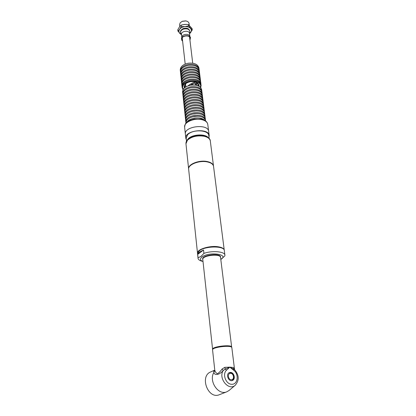<?xml version="1.0" encoding="UTF-8"?>
<svg xmlns="http://www.w3.org/2000/svg" width="416" height="416" viewBox="0 0 416 416"><rect width="100%" height="100%" fill="white"/><g stroke="black" fill="none" stroke-linecap="round" stroke-linejoin="round"><path stroke-width="0.62" d="M229.2 372.71L230.131 372.559C233.688 372.388 235.55 379.153 232.3 380.526M231.93 380.619L233.392 379.47C234.499 377.894 234.473 374.26 230.792 372.689L228.878 372.908M185.624 84.432L185.583 83.84M188.64 169.078L188.614 168.886C187.704 164.31 199.269 159.708 207.34 161.569C211.068 162.401 213.122 163.883 213.502 166.005L213.517 166.176M224.276 250.349L213.548 166.369C213.169 164.247 211.115 162.765 207.381 161.933C199.311 160.077 187.741 164.674 188.651 169.25L197.538 253.464M224.26 250.146C223.928 248.43 221.77 247.281 217.797 246.709C209.196 245.435 196.643 249.543 197.501 253.245M214.609 370.162L210.792 371.894C199.352 376.033 207.948 399.578 219.315 394.737L219.591 394.628M230.443 372.424C234.125 372.252 235.888 379.35 232.414 380.484C228.55 382.21 225.436 374.01 229.403 372.616L230.443 372.424M219.315 394.737L226.715 391.841C218.228 395.611 208.546 380.988 213.84 372.512C214.703 375.742 219.414 374.956 223.189 370.568L222.118 368.976C220.464 371.353 218.894 372.918 217.402 373.677C216.003 373.058 215.145 371.868 214.817 370.094L213.834 372.512M233.839 370.328C239.143 374.358 237.817 384.446 231.873 384.301C225.94 384.462 222.056 374.156 226.502 370.219L229.804 367.141L224.801 367.344L225.217 369.096L229.804 367.141L233.839 370.328L234.047 369.236L233.314 367.489L229.804 367.141L234.494 369.585L234.38 369.169L234.416 369.507M234.567 369.652L231.842 347.693C232.034 344.765 211.749 347.11 212.566 349.924L214.703 369.486M214.594 370.188C213.704 370.812 213.507 371.493 214.001 372.221L214.022 372.252M234.494 369.585L234.499 369.59C239.174 375.071 239.408 380.307 235.201 385.299L235.352 385.169M234.38 369.169L233.314 367.489M226.715 391.841L228.992 390.53L235.201 385.299C228.68 391.31 218.062 378.264 223.189 370.568L225.217 369.096L226.502 370.219M224.801 367.344L222.118 368.976M197.694 254.42L199.415 252.086L203.533 250L197.694 254.42L198.047 257.785L201.037 256.344L203.913 253.406C212.103 250.344 224.926 251.488 224.905 255.174L224.848 255.897L220.943 259.36M203.533 250L203.913 253.406M201.973 261.212L203.013 261.513C200.08 260.348 199.732 258.846 201.963 256.984C209.04 251.399 229.674 254.228 220.797 259.428M201.526 261.087C199.363 260.411 198.198 259.475 198.032 258.279L198.047 257.785M198.032 258.279L197.543 253.661L199.28 250.817C205.104 245.877 224.463 245.736 224.318 250.567L224.905 255.174M220.605 257.899L220.589 257.015C220.579 252.798 201.734 254.982 202.654 259.09L202.842 259.969M220.641 257.436C220.636 253.224 201.781 255.408 202.701 259.511M212.664 349.534L212.597 349.331C211.791 346.533 231.863 344.209 231.67 347.121L231.655 347.329M215.145 348.041C217.849 346.544 225.919 345.602 228.899 346.445M231.67 347.121L220.553 257.447C220.542 253.282 201.88 255.44 202.795 259.506L212.597 349.331M190.44 85.233L191.391 84.5L194.485 85.02M195.354 85.119L195.135 83.304C194.87 82.94 193.622 83.335 191.391 84.5M195.177 83.621L196.81 83.512L196.914 82.534M187.881 85.935C192.478 82.415 195.51 81.463 196.976 83.08M182.832 93.954L182.577 91.905C182.702 88.561 185.463 86.31 190.866 85.16C196.986 84.635 200.585 86.148 201.666 89.695L201.89 91.728M183.102 96.481L182.848 94.422C182.972 91.088 185.744 88.842 191.162 87.693C197.293 87.168 200.902 88.67 201.984 92.206L202.207 94.25M182.744 93.475C182.874 90.137 185.64 87.89 191.053 86.741C197.179 86.216 200.782 87.724 201.864 91.265M183.373 99.018L183.118 96.949C183.248 93.626 186.025 91.39 191.459 90.241C197.605 89.71 201.219 91.208 202.301 94.728L202.524 96.782M183.019 95.997C183.144 92.669 185.921 90.433 191.344 89.284C197.491 88.754 201.1 90.256 202.181 93.782M183.648 101.566L183.394 99.486C183.524 96.179 186.311 93.948 191.755 92.799C197.917 92.264 201.542 93.756 202.618 97.266L202.842 99.325M183.29 98.535C183.42 95.217 186.202 92.986 191.641 91.837C197.803 91.307 201.422 92.799 202.498 96.309M183.924 104.13L183.664 102.04C183.799 98.743 186.592 96.517 192.052 95.368C198.229 94.832 201.859 96.314 202.94 99.809L203.164 101.884M183.56 101.083C183.695 97.781 186.488 95.55 191.942 94.401C198.115 93.87 201.739 95.352 202.821 98.852M184.205 106.704L183.94 104.603C184.075 101.317 186.878 99.102 192.353 97.952C198.546 97.417 202.181 98.888 203.263 102.367L203.486 104.452M183.836 103.641C183.971 100.35 186.774 98.129 192.239 96.98C198.427 96.444 202.062 97.921 203.143 101.41M184.48 109.294L184.215 107.182C184.356 103.906 187.169 101.696 192.655 100.547C198.864 100.006 202.509 101.473 203.585 104.941L203.814 107.032M184.111 106.215C184.252 102.934 187.06 100.719 192.54 99.575C198.744 99.034 202.384 100.5 203.466 103.974M184.761 111.894L184.496 109.772C184.636 106.512 187.455 104.307 192.956 103.158C199.181 102.617 202.831 104.073 203.913 107.526L204.136 109.626M193.081 103.137L194.028 103.028M184.392 108.8C184.532 105.534 187.346 103.324 192.842 102.175C199.061 101.634 202.712 103.095 203.788 106.553M185.042 114.504L184.777 112.372C184.917 109.127 187.746 106.928 193.258 105.778C199.498 105.238 203.159 106.683 204.235 110.12L204.464 112.237M192.592 105.893L195.135 105.596M184.668 111.394C184.813 108.144 187.637 105.94 193.144 104.796C199.378 104.25 203.034 105.7 204.116 109.148M185.323 117.13L185.058 114.988C185.203 111.753 188.037 109.559 193.565 108.415C199.82 107.869 203.486 109.309 204.568 112.731L204.792 114.858M192.442 108.623L195.91 108.217M184.948 114.005C185.094 110.765 187.928 108.571 193.45 107.427C199.701 106.881 203.362 108.321 204.443 111.753M185.609 119.766L185.338 117.619C185.484 114.395 188.328 112.211 193.872 111.062C200.143 110.516 203.819 111.946 204.896 115.352L205.124 117.489M192.39 111.353L196.591 110.864M185.229 116.631C185.38 113.402 188.219 111.212 193.757 110.068C200.023 109.517 203.694 110.952 204.771 114.369M185.895 122.418L185.619 120.26C185.77 117.047 188.625 114.868 194.184 113.724C200.465 113.173 204.152 114.592 205.228 117.988L205.457 120.136M192.395 114.093L197.215 113.532M185.515 119.267C185.666 116.054 188.516 113.87 194.064 112.726C200.346 112.174 204.027 113.599 205.104 117M185.936 123.198L185.905 122.912C186.061 119.714 188.921 117.546 194.49 116.397C200.793 115.846 204.485 117.26 205.561 120.64L205.592 120.905M192.436 116.839L197.803 116.21M185.801 121.914C185.952 118.716 188.812 116.537 194.376 115.393C200.673 114.842 204.36 116.256 205.436 119.642M186.519 122.564C187.907 120.297 190.627 118.799 194.688 118.076C199.316 117.53 202.717 118.31 204.88 120.422M186.508 141.133L186.202 138.211L187.564 134.826C192.312 129.095 208.681 129.75 208.796 135.6L209.165 138.486M187.122 140.166L188.011 138.97C191.963 134.3 205.046 133.489 208.343 137.691M185.396 134.404L185.364 134.16C183.882 126.162 208.333 123.334 208.676 131.461L208.697 131.685M185.364 134.16L184.616 127.078C183.768 122.486 193.674 117.915 201.235 119.538C205.156 120.38 207.334 121.997 207.776 124.394L208.676 131.461C208.328 123.339 183.888 126.168 185.37 134.16L185.801 138.247L186.373 139.838M208.998 137.197L209.191 135.543C208.858 127.473 184.324 130.312 185.801 138.247M189.597 33.654L190.585 32.666C191.641 31.158 191.599 29.728 190.455 28.371C189.166 27.082 187.335 26.499 184.969 26.629C182.603 26.879 180.83 27.752 179.655 29.245C178.63 30.774 178.703 32.209 179.878 33.535L181.433 34.611M179.795 26.51L179.592 24.736L180.138 22.87L182.114 21.367L185.905 20.925C187.788 21.341 188.859 22.24 189.114 23.634L189.316 25.288M185.64 20.883L182.343 21.268M186.342 24.357L182.775 24.684M181.303 26.499L184.969 26.629L188.531 25.917L192.26 29.962L192.088 28.584L188.365 24.528L184.704 24.398L181.147 25.111L179.405 27.014L177.778 29.739L177.928 31.122L179.655 29.245L181.303 26.499L181.147 25.111M188.531 25.917L188.365 24.528M192.26 29.962L189.556 33.847M181.537 34.965L177.928 31.122M189.852 36.301L189.514 33.509C189.306 29.962 180.887 30.94 181.475 34.434L181.792 37.242M189.956 40.274L190.471 37.539L189.706 36.005C188.635 33.384 182.322 34.112 181.87 36.915L181.475 38.579L181.87 40.425L182.603 41.132M190.471 37.539C189.249 34.533 181.995 35.37 181.475 38.579M189.904 39.816L190.112 37.648C188.989 34.887 182.328 35.656 181.854 38.6L182.551 40.674M200.543 87.443L200.772 85.696C199.737 82.269 196.295 80.808 190.445 81.307C185.281 82.41 182.64 84.578 182.525 87.807L183.154 89.476M200.72 85.379L200.299 87.204M183.336 89.185L182.51 87.506M182.972 89.825L182.042 86.913C182.161 83.543 184.907 81.281 190.284 80.132C196.373 79.612 199.961 81.136 201.037 84.713L200.803 87.74M182.14 87.844C182.26 84.479 185.011 82.222 190.393 81.068C196.487 80.548 200.075 82.072 201.157 85.644M184.366 88.005L184.08 87.032C184.174 84.37 186.342 82.581 190.59 81.676C195.4 81.266 198.229 82.472 199.082 85.296L199.025 86.294M198.879 84.526L198.312 85.94M184.98 87.495L184.106 86.252M182.021 86.45L181.776 84.432C181.891 81.052 184.631 78.785 189.992 77.636C196.071 77.116 199.649 78.65 200.73 82.238L200.949 84.24M181.943 85.977C182.057 82.607 184.803 80.345 190.174 79.191C196.258 78.676 199.841 80.205 200.923 83.782M198.65 84.084L197.673 85.686M185.541 87.1L184.226 85.769M198.073 83.377L196.128 85.254M185.775 85.81L184.621 84.947M181.756 83.975L181.511 81.962C181.626 78.572 184.356 76.3 189.706 75.15C195.764 74.636 199.337 76.175 200.418 79.773L200.637 81.77M181.678 83.502C181.792 80.122 184.527 77.854 189.888 76.7C195.957 76.185 199.529 77.719 200.611 81.312M197.595 82.971L195.307 84.734M185.671 84.89L184.995 84.443M181.49 81.51L181.246 79.508C181.36 76.107 184.085 73.83 189.42 72.675C195.468 72.166 199.03 73.715 200.112 77.324L200.33 79.31M181.412 81.042C181.527 77.646 184.252 75.374 189.597 74.22C195.655 73.705 199.222 75.249 200.304 78.853M181.225 79.056L180.986 77.064C181.095 73.648 183.81 71.37 189.134 70.216C195.166 69.706 198.723 71.261 199.805 74.885L200.023 76.861M181.147 78.588C181.262 75.182 183.981 72.904 189.311 71.755C195.354 71.24 198.916 72.79 199.992 76.409M180.965 76.612L180.721 74.63C180.83 71.204 183.539 68.921 188.848 67.766C194.865 67.257 198.416 68.822 199.498 72.457L199.716 74.422M199.514 73.216L199.446 73.689M181.059 75.837L180.882 75.39M180.887 76.149C180.996 72.732 183.711 70.45 189.025 69.295C195.052 68.786 198.609 70.346 199.685 73.975M180.705 74.183L180.461 72.207C180.57 68.775 183.269 66.482 188.568 65.328C194.568 64.823 198.11 66.394 199.191 70.039L199.41 71.994M180.627 73.72C180.731 70.294 183.44 68.006 188.744 66.851C194.756 66.342 198.302 67.912 199.384 71.552M180.445 71.765L180.237 70.101C180.341 66.654 183.035 64.36 188.323 63.206C194.314 62.702 197.844 64.277 198.926 67.938L199.108 69.581M180.367 71.302C180.471 67.865 183.17 65.572 188.464 64.418C194.459 63.913 198 65.484 199.077 69.139M231.327 379.756C227.963 379.766 227.193 373.235 230.547 373.318C233.88 373.318 234.681 379.798 231.327 379.756M188.614 168.886L185.968 143.79L187.439 140.202C191.708 136.521 197.309 135.21 204.23 136.271C207.891 137.176 209.914 138.746 210.304 140.972L213.502 166.005M189.925 32.219C189.68 29.266 187.46 28.246 183.248 29.167C180.996 30.207 180.175 31.574 180.778 33.28C180.643 31.772 179.332 30.904 183.284 28.527C187.418 27.534 189.634 28.766 189.925 32.219L189.556 33.836M192.717 63.19L189.556 36.92M185.193 64.069L182.224 37.778M185.968 143.79C185.848 142.293 186.399 140.889 187.621 139.584C188.656 138.45 190.388 137.405 192.811 136.443C197.912 135.117 201.926 134.95 204.854 135.944C208.504 137.316 210.319 138.996 210.304 140.972M220.797 259.444L221.208 259.215M185.895 86.882L185.614 84.349M184.616 127.078C185.063 124.025 186.014 122.252 187.47 121.753L190.351 120.13L194.272 119.002L200.928 118.992C204.937 119.818 207.22 121.618 207.776 124.394M208.671 131.466L209.191 135.543M181.516 34.772L180.778 33.28"/></g></svg>
